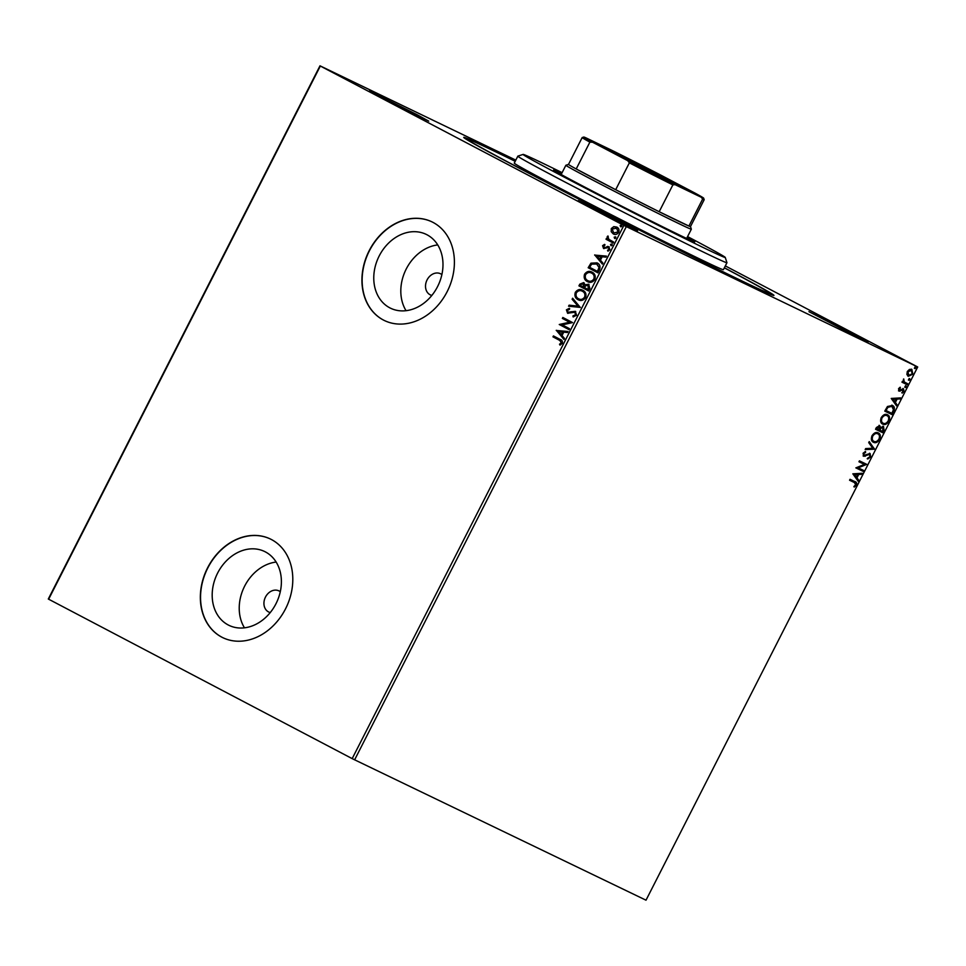 <?xml version="1.0" encoding="UTF-8"?>
<svg xmlns="http://www.w3.org/2000/svg" width="966" height="966" viewBox="0 0 966 966"><rect width="100%" height="100%" fill="white"/><g stroke="black" fill="none" stroke-linecap="round" stroke-linejoin="round"><path stroke-width="1.45" d="M724.379 267.775A174.073 2.886 -153 0 1 773.899 295.463A174.073 2.886 -153 0 1 686.331 253.696A174.073 2.886 -153 0 1 525.552 171.477A174.073 2.886 -153 0 1 463.74 137.426A174.073 2.886 -153 0 1 515.24 161.213M416.926 114.616L428.735 121.136L411.999 113.167L369.483 90.949L416.926 114.616M856.395 335.335L868.192 341.855L851.457 333.886L808.94 311.668L856.395 335.335M625.787 224.281L637.584 230.802L620.86 222.832L578.332 200.614L625.787 224.281M280.285 591.723A11.737 9.431 -64.3 0 0 279.162 590.987A11.737 9.431 -64.3 0 0 278.92 590.878A11.737 9.431 -64.3 0 0 265.409 597.205A11.737 9.431 -64.3 0 0 268.5 611.901A11.737 9.431 -64.3 0 0 268.741 612.021A11.737 9.431 -64.3 0 0 270.251 612.565M441.873 274.586A11.737 9.431 -64.3 0 0 440.75 273.861A11.737 9.431 -64.3 0 0 440.508 273.74A11.737 9.431 -64.3 0 0 426.996 280.068A11.737 9.431 -64.3 0 0 430.087 294.763A11.737 9.431 -64.3 0 0 430.329 294.884A11.737 9.431 -64.3 0 0 431.838 295.427M228.181 624.942A40.995 32.953 -64.3 0 0 229.002 625.364A40.995 32.953 -64.3 0 0 276.228 603.231A40.995 32.953 -64.3 0 0 265.396 551.9A40.995 32.953 -64.3 0 0 264.575 551.489A40.995 32.953 -64.3 0 0 217.35 573.611A40.995 32.953 -64.3 0 0 228.181 624.942M389.769 307.816A40.995 32.953 -64.3 0 0 390.59 308.226A40.995 32.953 -64.3 0 0 437.815 286.105A40.995 32.953 -64.3 0 0 426.984 234.762A40.995 32.953 -64.3 0 0 426.163 234.352A40.995 32.953 -64.3 0 0 378.938 256.473A40.995 32.953 -64.3 0 0 389.769 307.816M383.309 319.975A54.76 44.025 -64.3 0 0 384.408 320.531A54.76 44.025 -64.3 0 0 447.5 290.971A54.76 44.025 -64.3 0 0 433.022 222.397A54.76 44.025 -64.3 0 0 431.923 221.842A54.76 44.025 -64.3 0 0 368.831 251.401A54.76 44.025 -64.3 0 0 383.309 319.975M432.031 221.89A54.76 44.025 -64.3 0 0 369.012 251.571A54.76 44.025 -64.3 0 0 383.514 320.084A54.76 44.025 -64.3 0 0 384.504 320.579M221.721 637.113A54.76 44.025 -64.3 0 0 222.82 637.669A54.76 44.025 -64.3 0 0 285.9 608.109A54.76 44.025 -64.3 0 0 271.434 539.535A54.76 44.025 -64.3 0 0 270.335 538.98A54.76 44.025 -64.3 0 0 207.243 568.539A54.76 44.025 -64.3 0 0 221.721 637.113M270.444 539.028A54.76 44.025 -64.3 0 0 207.424 568.696A54.76 44.025 -64.3 0 0 221.926 637.21A54.76 44.025 -64.3 0 0 222.917 637.717M911.832 369.423L912.846 374.18L908.33 376.293L906.893 374.47L907.291 371.512L909.465 369.41L911.916 369.459M907.328 384.782L901.966 382.198L902.449 381.256L903.234 381.63L903.729 378.95L904.236 381.932L907.811 383.84L907.328 384.782L901.978 382.174M903.439 379.215L903.681 381.642L906.011 382.971M898.96 391.061L898.561 388.646L900.252 387.209L899.503 390.167L903.488 388.767L904.019 391.496L902.316 393.077L903.029 389.721L898.996 391.085M892.355 405.418C894.552 406.3 894.951 408.425 893.55 411.806L892.113 414.643L884.771 411.105L887.452 406.493L892.499 405.491M883.492 426.465L884.107 430.341L882.864 432.78L875.534 429.254L876.404 427.527L879.664 425.595L880.642 427.491L883.54 426.489M874.508 449.202L865.174 449.576L865.693 448.562L872.769 448.272L868.712 442.621L869.231 441.607L874.508 449.202L865.331 449.262M863.664 470.466L863.181 471.408L855.852 467.87L864.425 464.417L858.955 461.772L859.438 460.842L866.768 464.368L858.206 467.846L863.664 470.466M854.982 481.672C856.516 481.949 856.987 483.097 856.419 485.149L854.403 487.045L854.077 486.296L855.671 484.799L854.439 482.577L849.561 480.235L850.032 479.293L855.296 481.829M854.499 482.614L849.561 480.211M352.179 758.624L623.855 225.416L917.7 366.983L646.013 900.191L352.179 758.624L48.3 599.017L319.988 65.809L515.808 160.114M626.294 226.66L354.619 759.856M852.821 473.823L862.227 473.292L861.708 474.306L858.726 474.427L856.975 477.856L858.689 480.235L858.17 481.261L852.821 473.823M870.752 457.027L867.746 458.995L867.77 458.053L869.955 456.737L869.581 454.431L863.664 456.254L863.073 453.247L865.512 451.496L865.584 452.45L863.809 453.622L864.111 455.3L870.076 453.501L870.752 457.027L867.19 458.705M873.264 442.174L873.493 442.295C871.368 441.353 870.861 439.18 871.972 435.787C874.061 432.78 876.15 431.814 878.239 432.889C880.364 433.843 880.859 436.016 879.712 439.433C877.635 442.392 875.558 443.346 873.493 442.295L873.361 442.223M882.501 424.026L882.743 424.146C880.606 423.217 880.098 421.043 881.209 417.65C883.31 414.631 885.399 413.677 887.488 414.752C889.614 415.706 890.097 417.88 888.962 421.285C886.873 424.243 884.808 425.197 882.743 424.146L882.598 424.086M891.232 398.439L900.638 397.907L900.119 398.934L897.124 399.055L895.385 402.484L897.088 404.863L896.569 405.889L891.232 398.439M905.299 387.499L905.082 386.424L906.096 385.929L906.313 387.016L905.299 387.499M908.958 380.302L908.752 379.227L909.755 378.744L909.972 379.819L908.958 380.302M914.935 368.577L914.73 367.503L915.732 367.008L915.949 368.094L914.935 368.577M725.321 265.916L917.7 366.983M611.2 231.695L611.309 228.544L613.772 226.636L616.767 227.046C618.808 228.085 619.435 229.872 618.687 232.42C617.081 234.509 615.27 235.016 613.265 233.929L611.2 231.695L611.309 228.544M613.144 242.985L606.02 239.242L606.491 238.312L607.542 238.856L607.807 236.018L608.858 239.363L613.615 242.043L613.144 242.985M602.579 245.678L604.511 244.398L604.849 245.267L603.484 246.076L604.74 247.61L608.822 246.656L609.872 249.723L607.916 251.148L607.529 250.254L608.942 249.361L608.375 247.622L603.533 248.443L602.579 245.678L604.933 244.603M599.367 270.021L597.918 272.847L588.173 267.739L590.951 263.175L597 262.849C599.886 264.189 600.671 266.58 599.367 270.021M588.68 290.995L578.936 285.876L579.817 284.149L583.657 282.603L585.154 284.837L588.62 284.221L589.924 288.556L588.68 290.995L578.936 285.876M580.312 307.417L568.576 306.21L569.095 305.184L577.994 306.101L572.114 299.255L572.633 298.228L580.312 307.417M569.481 328.681L568.998 329.623L559.254 324.504L569.626 322.221L562.357 318.406L562.84 317.464L572.584 322.584L562.224 324.878L569.481 328.681M559.447 340.261L552.963 336.856L553.433 335.914L560.014 339.368C561.983 339.923 562.731 341.264 562.297 343.401L560.002 345.103L559.495 344.234L561.294 342.882L559.857 340.455L552.963 336.856M623.855 225.416L320.326 66.038L48.638 599.246M556.223 330.444L568.044 331.495L567.525 332.521L563.758 332.135L562.019 335.552L564.494 338.45L563.975 339.464L556.307 330.287M576.617 315.278L573.092 316.896L572.983 315.882L575.591 314.819L574.806 312.247L567.573 313.213L566.402 309.832L569.252 308.347L569.481 309.398L567.404 310.376L568.008 312.247L575.301 311.318L576.617 315.278M578.513 299.907L578.115 299.714C575.301 298.325 574.359 295.874 575.301 292.372C577.547 289.462 580.071 288.774 582.848 290.307C585.662 291.708 586.579 294.171 585.589 297.673C583.355 300.535 580.868 301.211 578.115 299.714L578.344 299.834M584.551 274.235L584.973 274.429C584.019 277.942 584.961 280.382 587.775 281.782L587.352 281.577C584.539 280.188 583.609 277.737 584.551 274.235C586.797 271.313 589.308 270.625 592.086 272.171C594.899 273.571 595.817 276.022 594.827 279.536C592.605 282.398 590.105 283.074 587.352 281.577L587.582 281.686M594.633 255.072L606.443 256.123L605.923 257.137L602.168 256.751L600.417 260.18L602.905 263.078L602.386 264.092L594.706 254.915M610.935 245.593L610.524 244.386L611.732 244.036L612.154 245.243L610.935 245.593M614.605 238.397L614.195 237.189L615.402 236.839L615.813 238.047L614.605 238.397M620.583 226.672L620.172 225.464L621.38 225.114L621.79 226.322L620.583 226.672M437.731 244.917A40.995 32.953 -64.3 0 0 405.732 270.009A40.995 32.953 -64.3 0 0 406.058 310.69M276.143 562.055A40.995 32.953 -64.3 0 0 244.144 587.147A40.995 32.953 -64.3 0 0 244.47 627.815M553.373 337.062L553.844 336.132M560.244 345.019L559.495 344.234M559.906 344.439L560.835 343.425M561.258 343.618L561.294 342.882M561.705 343.087L559.857 340.455M556.718 330.493L567.96 331.64M564.072 339.295L556.645 330.65M561.222 334.634L562.973 332.207L558.614 331.604L561.222 334.634L562.55 332.002M569.01 329.599L559.254 324.504M559.773 324.504L569.626 322.221M570.049 322.415L562.357 318.406M562.78 318.599L563.25 317.681M573.49 316.908L572.983 315.882M573.406 316.087L575.591 314.819M576.002 315.025L574.806 312.247M567.996 313.407L566.402 309.832M566.825 310.038L569.674 308.552M569.554 312.344L568.008 312.247M569.976 312.549L571.111 311.692M571.534 311.897L575.712 311.523M569.071 306.258L569.095 305.184M569.517 305.389L577.994 306.101M578.417 306.307L572.114 299.255M572.536 299.448L572.971 298.615M578.525 299.919C575.712 298.53 574.782 296.079 575.724 292.577L575.301 292.372M575.724 292.577C577.97 289.655 580.481 288.967 583.271 290.512M582.788 291.442L582.365 291.249C580.155 290.029 578.151 290.561 576.328 292.855C575.567 295.681 576.316 297.661 578.586 298.772L579.008 298.977C581.206 300.185 583.198 299.653 584.998 297.383C585.807 294.545 585.07 292.565 582.788 291.442L582.413 291.273M584.998 297.383L584.575 297.178C585.384 294.34 584.647 292.372 582.365 291.249L582.57 291.346M578.586 298.772C580.783 299.979 582.776 299.448 584.575 297.178M579.346 286.081L580.228 284.354L584.08 282.809M589.043 284.427L585.154 284.837M588.161 289.534L589.127 288.653L588.56 285.368L585.65 285.719L584.539 287.626L588.161 289.534L588.149 285.163M583.536 287.107L584.201 286.83L583.621 283.762L580.904 284.487L580.409 285.465L583.536 287.107L583.198 283.557M584.973 274.429C587.219 271.518 589.731 270.83 592.508 272.376M592.025 273.306L591.603 273.1C589.405 271.893 587.388 272.424 585.565 274.718C584.816 277.544 585.565 279.524 587.823 280.635L588.246 280.84C590.443 282.048 592.436 281.517 594.235 279.246C595.044 276.409 594.307 274.429 592.025 273.306L591.651 273.124M594.235 279.246L593.812 279.041C594.621 276.204 593.885 274.223 591.603 273.1L591.82 273.197M587.823 280.635C590.021 281.843 592.025 281.311 593.812 279.041M597.93 272.835L588.173 267.739M588.596 267.932L590.951 263.175M591.361 263.368L597.411 263.054M596.94 263.996L591.615 264.153L589.658 267.316L597.399 271.386L599.367 267.944L596.698 263.875M599.367 267.944L596.517 263.79M597.399 271.386L598.944 267.739M595.128 255.109L606.37 256.268M602.47 263.911L595.044 255.266M599.62 259.25L601.383 256.835L597.024 256.231L599.62 259.25L600.961 256.63M604.74 247.61L603.979 247.489M605.163 247.803L607.554 246.39M607.976 246.596L609.232 246.861M608.218 251.075L607.529 250.254M607.952 250.46L608.942 249.361M609.353 249.566L608.375 247.622M603.955 248.648L603.001 245.883M611.357 245.799L610.524 244.386M610.947 244.591L612.154 244.229M613.144 242.973L606.02 239.242M606.443 239.447L606.914 238.517M607.203 236.61L607.542 238.856M607.626 236.815L608.23 236.223M615.028 238.602L614.195 237.189M614.605 237.394L615.825 237.044M611.732 228.749L613.772 226.636M614.195 226.829L617.189 227.251M613.688 234.134L611.623 231.9M616.719 228.193L612.19 229.002L613.748 232.999L618.228 232.154L616.501 228.085M618.228 232.154L616.586 228.133M613.748 232.999L617.805 231.961M621.005 226.877L620.172 225.464M620.583 225.67L621.802 225.307M854.427 481.382C855.961 481.648 856.431 482.807 855.864 484.86L856.419 485.149M855.864 484.86L853.847 486.755M861.515 473.316L861.708 474.306M861.153 474.016L858.726 474.427M858.158 474.137L856.419 477.566L856.975 477.856M856.419 477.566L858.689 480.235M858.134 479.945L857.76 480.682M857.76 474.463L854.077 474.306L856.431 477.095L857.76 474.463L854.632 474.596L856.431 477.095M863.097 470.2L863.181 471.408M862.626 471.118L855.864 467.858M858.967 461.76L864.425 464.417M866.104 464.296L858.206 467.846M868.156 454.105L865.029 456.314M864.473 456.024L863.109 455.964M864.993 451.653L865.584 452.45M865.029 452.148L863.254 453.332L863.809 453.622M863.254 453.332L864.111 455.3M869.521 453.211L870.197 456.737M869.086 441.885L874.58 449.045M877.683 432.599C879.809 433.553 880.304 435.726 879.157 439.132L879.712 439.433M879.157 439.132C877.08 442.09 875.003 443.044 872.938 442.005M877.756 433.831C876.102 432.973 874.435 433.734 872.745 436.113C871.851 438.854 872.262 440.605 873.964 441.353C875.619 442.199 877.273 441.45 878.951 439.095C879.881 436.342 879.483 434.579 877.756 433.831L877.2 433.541C875.546 432.683 873.88 433.444 872.177 435.811C871.296 438.564 871.706 440.303 873.409 441.064L873.759 441.245M882.936 426.175L883.552 430.051L882.308 432.49L882.864 432.78M882.308 432.49L875.546 429.23M879.108 425.294L880.642 427.491M883.021 427.407L880.4 427.95L879.314 429.882L882.598 431.488L883.021 427.407L880.956 428.24L879.869 430.172M879.193 426.537L876.198 428.385L879.108 429.81L879.193 426.537L876.766 428.675M886.921 414.462C889.046 415.404 889.541 417.59 888.406 420.995L888.962 421.285M888.406 420.995C886.317 423.953 884.252 424.907 882.175 423.857M887.005 415.694C885.351 414.837 883.673 415.597 881.982 417.964C881.089 420.705 881.499 422.456 883.214 423.217C884.856 424.062 886.522 423.313 888.189 420.959C889.118 418.206 888.732 416.443 887.005 415.694L886.45 415.392C884.796 414.547 883.117 415.308 881.427 417.674C880.533 420.415 880.944 422.166 882.658 422.915L882.996 423.096M891.799 405.128C893.997 405.998 894.395 408.135 892.995 411.516L893.55 411.806M892.995 411.516L891.558 414.354L892.113 414.643M891.558 414.354L884.784 411.093M891.497 406.155L887.343 407.024L885.448 410.248L891.835 413.339L893.441 409.741L891.884 406.348L887.899 407.314L886.003 410.538M899.914 397.944L900.119 398.934M899.563 398.644L897.124 399.055M896.569 398.765L894.818 402.182L895.385 402.484M894.818 402.182L897.088 404.863M896.533 404.573L896.158 405.309M896.17 399.091L892.475 398.934L894.83 401.711L896.17 399.091L893.031 399.224L894.83 401.711M899.805 387.426L900.421 387.982M899.865 387.692L898.694 388.622L899.249 388.912M898.694 388.622L899.503 390.167M902.932 388.477L904.019 391.496M903.464 391.194L901.761 392.776M902.413 389.696L903.029 389.721M901.858 389.407L900.795 390.131L901.35 390.433M900.795 390.131L899.479 390.916L900.034 391.206M899.479 390.916L898.501 390.819M905.54 385.639L906.313 387.016M905.746 386.714L904.744 387.209M903.681 381.642L905.444 382.681L903.681 381.642M907.243 383.562L906.772 384.48M909.199 378.443L909.972 379.819M909.417 379.529L908.402 380.012M911.276 369.121L912.846 374.18M912.29 373.89L907.774 376.003M911.361 370.352L907.388 371.536L908.813 375.363L912.182 373.866L911.361 370.352L907.955 371.838L908.813 375.363M915.176 366.718L915.949 368.094M915.394 367.792L914.379 368.288M562.103 172.66A113.445 1.884 27 0 0 523.113 154.415A113.445 1.884 27 0 0 563.371 176.669A113.445 1.884 27 0 0 669.655 231.007A113.445 1.884 27 0 0 725.249 257.415A113.445 1.884 27 0 0 687.575 236.598M726.951 262.667A117.357 1.944 -153 0 1 726.951 262.704A117.357 1.944 -153 0 1 668.677 234.967A117.357 1.944 -153 0 1 559.495 179.145A117.357 1.944 -153 0 1 517.824 156.154A117.357 1.944 -153 0 1 517.861 156.13L514.274 163.121A117.357 1.944 27 0 0 555.945 186.112A117.357 1.944 27 0 0 665.127 241.935A117.357 1.944 27 0 0 723.401 269.671L726.951 262.704L725.249 257.415M561.705 173.433A79.212 1.316 27 0 0 553.59 169.98A79.212 1.316 27 0 0 581.713 185.496A79.212 1.316 27 0 0 655.407 223.182A79.212 1.316 27 0 0 694.747 241.911A79.212 1.316 27 0 0 687.176 237.37M724.331 267.848A170.161 2.826 -153 0 1 770.457 293.652A170.161 2.826 -153 0 1 685.957 253.43A170.161 2.826 -153 0 1 527.641 172.479A170.161 2.826 -153 0 1 467.218 139.14A170.161 2.826 -153 0 1 515.204 161.298M671.056 180.787A51.053 0.845 -153 0 1 689.169 190.797A51.053 0.845 -153 0 1 663.497 178.541A51.053 0.845 -153 0 1 616.344 154.427A51.053 0.845 -153 0 1 598.22 144.453A51.053 0.845 -153 0 1 623.227 156.335A51.053 0.845 -153 0 1 671.056 180.787M675.536 184.506A49.882 0.833 27 0 0 669.897 181.523A49.882 0.833 27 0 0 611.321 151.783M565.883 165.246L568.503 164.401A68.453 1.135 27 0 0 568.503 164.413A68.453 1.135 27 0 0 576.207 168.965L615.692 189.698A68.453 1.135 27 0 0 659.186 211.723L688.915 226.044A68.453 1.135 27 0 0 690.497 226.563L691.342 229.171A70.409 1.171 -153 0 1 691.342 229.196A70.409 1.171 -153 0 1 656.373 212.556A70.409 1.171 -153 0 1 590.866 179.06A70.409 1.171 -153 0 1 565.871 165.258A70.409 1.171 -153 0 1 565.883 165.246L561.161 174.508M592.581 142.219L589.888 142.135L576.207 168.965A68.453 1.135 27 0 0 592.81 177.816A68.453 1.135 27 0 0 615.692 189.698L629.361 162.868L627.731 160.682A67.282 1.123 27 0 0 675.029 184.627L701.485 197.378A67.282 1.123 27 0 0 703.646 198.139A67.282 1.123 27 0 0 694.82 192.995L659.669 174.532A67.282 1.123 27 0 0 612.384 150.587L585.915 137.836A67.282 1.123 27 0 0 583.766 137.051A67.282 1.123 27 0 0 592.581 142.219L627.731 160.682M675.029 184.627L672.867 184.892L659.186 211.723A68.453 1.135 27 0 0 688.915 226.044L702.584 199.201L701.485 197.378M589.888 142.135A68.453 1.135 -153 0 1 582.172 137.57A68.453 1.135 -153 0 1 582.184 137.558L583.766 137.051M690.497 226.563L704.166 199.733A68.453 1.135 -153 0 1 704.166 199.733A68.453 1.135 -153 0 1 702.584 199.201M672.867 184.892A68.453 1.135 -153 0 1 629.361 162.868M523.113 154.415L517.861 156.13M691.342 229.196L686.633 238.445M568.503 164.413L582.172 137.57M703.646 198.139L704.166 199.708"/></g></svg>
